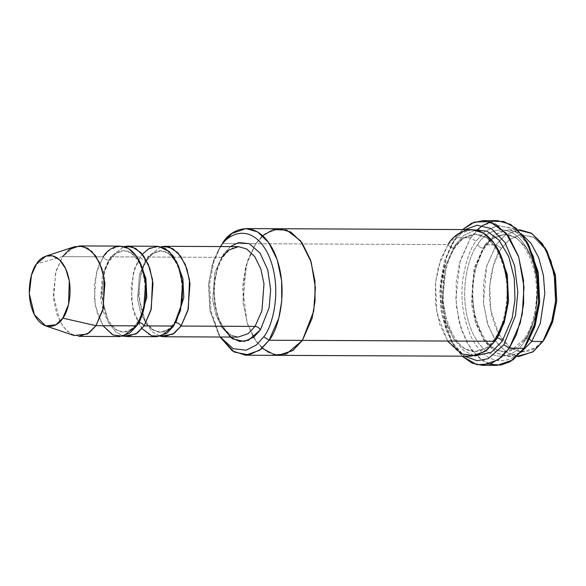 <?xml version="1.0" encoding="UTF-8"?>
<svg xmlns="http://www.w3.org/2000/svg" width="586" height="586" viewBox="0 0 586 586"><rect width="100%" height="100%" fill="white"/><g stroke="black" fill="none" stroke-linecap="round" stroke-linejoin="round"><path stroke-width="0.44" stroke-dasharray="2.93 2.2" d="M230.335 246.611L223.691 253.899L223.727 256.434L221.662 257.342L214.754 273.069L212.725 299.82L215.846 314.741L221.977 327.149L229.954 334.738L238.15 337.089L229.954 334.738L221.977 327.149L215.846 314.741L212.725 299.82L214.754 273.069L221.662 257.342L147.672 257.005L141.101 271.523L138.472 296.018L145.592 322.996L152.638 332.006L160.461 336.276L152.638 332.006L145.592 322.996L138.472 296.018L141.101 271.523L147.672 257.005L147.709 259.539L147.672 257.005L221.662 257.342L223.727 256.434L223.691 253.899L230.335 246.611M489.588 364.199L477.282 356.64L466.405 341.763L458.926 321.326L455.813 298.867L460.222 260.558L470.602 237.791L475.971 241.256C470.441 248.186 466.126 260.396 463.028 277.903C460.113 297.527 462.801 317.18 471.093 336.855C490.028 374.593 518.302 359.738 526.045 344.839L524.016 348.274L526.045 344.839C518.302 359.738 490.028 374.593 471.093 336.855C462.801 317.18 460.113 297.527 463.028 277.903C466.126 260.396 470.441 248.186 475.971 241.256L484.673 231.602L497.089 225.595L512.552 228.152L527.722 243.373M477.378 229.705L470.602 237.791L455.805 237.726L453.776 241.161L465.094 229.58L453.776 241.161L444.693 260.374L439.808 292.187L441.229 311.503L446.158 330.372L454.318 345.967L464.522 356.193L451.169 341.067L441.58 313.532L440.159 284.115L444.657 260.484L451.608 244.589L455.805 237.726L453.491 241.381L446.078 258.338L441.28 283.543L442.796 314.924L453.029 344.29L462.083 356.185L452.517 343.396L445.433 326.16L441.031 287.609L446.62 256.683L455.805 237.726L470.602 237.791L459.549 262.96L456.172 282.481L456.304 305.76L461.307 329.632L471.107 349.483L483.875 361.635L496.979 365.386M220.248 337.009L218.095 333.581L209.781 309.723L208.557 284.225L212.454 263.751L218.475 249.973L220.614 246.567L213.443 260.814L208.675 282.826L210.081 311.283L220.248 337.009M220.475 246.567L213.875 261.598L209.678 283.653L211.004 311.107L220.065 337.001L211.011 311.181L209.685 283.551L213.934 261.407L220.475 246.567M517.27 356.339L505.952 352.01L495.251 340.569L487.303 322.959L483.465 302.405L486.644 266.169L496.137 244.802L501.506 248.266L499.345 251.724M499.257 251.87L493.412 265.634L489.684 285.807L490.892 310.748L498.891 334.21M498.972 334.364L509.703 347.168L521.357 351.864M521.708 351.886L535.567 347.747L544.899 338.034L542.87 341.47L544.899 338.034C538.19 350.941 513.688 363.811 497.28 331.112C481.575 297.373 493.053 257.569 501.506 248.266L509.022 239.916L519.738 234.708L533.092 236.847L546.233 249.9M508.692 229.778L519.789 229.829L505.703 234.678L496.137 244.802L485.04 244.75L494.606 234.627L508.692 229.778L521.415 233.843L509.747 229.807L499.389 231.836L485.04 244.75L485.076 247.285L483.011 248.186L491.896 238.788L504.971 234.283L515.621 237.337L525.994 247.204L533.956 263.326L538.021 282.73L535.384 317.495L526.404 337.946L529.561 339.008L526.404 337.946L517.519 347.344L504.443 351.849L493.793 348.802L483.421 338.928L475.458 322.805L471.393 303.409L474.03 268.637L483.011 248.186L485.076 247.285L485.04 244.75L474.162 271.911L472.001 293.564L474.88 318.081L483.67 339.755L496.437 352.977L509.703 356.332L520.881 352.442L508.121 356.391L496.65 353.102L485.486 342.473L476.901 325.105L472.536 304.222L472.419 283.851L475.371 266.769L485.04 244.75L496.137 244.802L486.468 266.82L483.516 283.902L483.633 304.266L488.006 325.157L496.584 342.524L507.747 353.153L519.218 356.435M526.404 337.946L535.384 317.495L538.021 282.73L533.956 263.326L525.994 247.204L515.621 237.337L504.971 234.283L491.896 238.788L483.011 248.186C480.674 247.959 478.887 246.801 477.641 244.714C484.871 230.818 511.256 216.952 528.931 252.17C545.844 288.502 533.48 331.368 524.375 341.382L524.338 338.847L526.404 337.946L524.338 338.847L524.375 341.382C533.48 331.368 545.844 288.502 528.931 252.17C511.256 216.952 484.871 230.818 477.641 244.714C468.536 254.734 456.172 297.6 473.085 333.932C490.76 369.151 517.145 355.284 524.375 341.382C517.145 355.284 490.76 369.151 473.085 333.932C456.172 297.6 468.536 254.734 477.641 244.714C478.887 246.801 480.674 247.959 483.011 248.186L474.03 268.637L471.393 303.409L475.458 322.805L483.421 338.928L493.793 348.802L504.443 351.849L517.519 347.344L526.404 337.946M79.073 336.371L70.877 334.02L62.9 326.431L56.776 314.023L53.648 299.102L55.677 272.351L62.585 256.624L103.282 256.807L96.375 272.534L94.346 299.285L97.466 314.206L103.597 326.614L111.574 334.203L119.764 336.554M74.576 246.713L62.585 256.624L36.566 263.89L62.585 256.624L56.124 270.769L53.333 294.546L59.801 321.296L66.533 330.68L74.18 335.536M138.765 322.425L132.539 328.929L123.485 332.05L116.109 329.933L108.93 323.098L103.414 311.935L100.609 298.508L102.433 274.431L108.652 260.272L110.71 259.371L110.681 256.836L104.103 271.362L101.481 295.849L108.593 322.827L115.647 331.837L123.47 336.108L115.647 331.837L108.593 322.827L101.481 295.849L104.103 271.362L110.681 256.836L110.71 259.371L108.652 260.272L114.797 253.767L123.851 250.647L131.762 253.086L139.329 260.953L131.762 253.086L123.851 250.647L114.797 253.767L108.652 260.272C106.315 260.045 104.52 258.887 103.282 256.807C104.52 258.887 106.315 260.045 108.652 260.272L102.433 274.431L100.609 298.508L103.414 311.935L108.93 323.098L116.109 329.933L123.485 332.05L132.539 328.929L138.765 322.425M139.05 321.882L138.692 322.425L139.05 321.882M157.173 246.281L147.108 249.739L140.274 256.968C141.519 259.056 143.306 260.213 145.643 260.44L151.796 253.936L160.85 250.815L151.796 253.936L145.643 260.44L139.424 274.6L137.6 298.677L140.413 312.104L145.929 323.267L153.107 330.101L160.483 332.211L169.537 329.098L175.683 322.586L173.624 323.494L173.654 326.028L173.624 323.494L176.049 322.051L169.537 329.098L160.483 332.211L153.107 330.101L145.929 323.267L140.413 312.104L137.6 298.677L139.424 274.6L145.643 260.44C143.306 260.213 141.519 259.056 140.274 256.968L110.681 256.836L123.873 246.589L110.681 256.836L140.274 256.968L142.332 254.243M136.663 325.86L136.626 323.325L138.692 322.425L136.626 323.325L136.663 325.86M146.397 260.367L147.709 259.539L146.397 260.367M160.85 250.815L168.753 253.255L176.32 261.122L168.753 253.255L160.85 250.815C164.915 250.691 169.017 253.277 173.163 258.594C184.773 272.944 185.044 308.361 173.624 323.494C166.878 332.467 162.154 332.211 160.483 332.211C156.411 332.343 152.309 329.75 148.163 324.439C136.553 310.082 136.289 274.673 147.709 259.539C154.345 250.669 159.077 250.808 160.85 250.815M160.864 246.757L147.672 257.005L160.864 246.757M471.701 229.609L457.615 234.459L448.048 244.582L255.679 243.71L246.047 265.59L243.124 302.764L247.38 323.582L255.818 341.015L266.886 351.834L278.321 355.35L266.886 351.834L255.818 341.015L247.38 323.582L243.124 302.764L246.047 265.59L255.679 243.71L222.387 243.564L448.048 244.582C449.286 246.662 451.073 247.819 453.418 248.046L444.437 268.498L441.8 303.277L445.858 322.674L453.828 338.796L464.193 348.67L474.85 351.717L487.926 347.22L496.811 337.822L494.745 338.723L494.782 341.257L494.745 338.723L496.811 337.822L497.748 336.393L487.926 347.22L474.85 351.717L464.193 348.67L453.828 338.796L445.858 322.674L441.8 303.277L444.437 268.498L453.418 248.046L455.476 247.145L455.447 244.611L446.107 265.414L442.642 300.589L446.034 320.813L453.432 338.583L463.694 350.684L474.828 355.914L463.694 350.684L453.432 338.583L446.034 320.813L442.642 300.589L446.107 265.414L455.447 244.611L455.476 247.145L453.418 248.046L462.295 238.649L475.378 234.144L487.047 237.821L498.137 249.68L487.047 237.821L475.378 234.144L462.295 238.649L453.418 248.046C451.073 247.819 449.286 246.662 448.048 244.582L438.379 266.601L435.42 283.683L435.537 304.053L439.91 324.944L448.488 342.312L459.658 352.94L471.129 356.222M475.4 229.954L463.658 235.528L455.447 244.611L463.658 235.528L475.4 229.954M262.147 348.274L253.511 337.404L246.999 322.395L242.714 288.217L247.541 260.594L255.679 243.717L262.653 235.675L255.679 243.71L246.01 265.736L243.051 282.818L243.168 303.182L247.541 324.073L256.119 341.44L267.289 352.069L278.76 355.35M142.002 328.621L132.971 309.152L131.154 286.195L134.758 268.161L140.274 256.968L133.366 272.702L131.337 299.453L134.465 314.374L140.589 326.783L148.566 334.372L156.762 336.716M238.15 337.089C233.477 337.199 228.84 334.284 224.24 328.35C211.348 312.353 211.048 273.296 223.727 256.434C231.089 246.574 236.495 246.618 238.553 246.647L228.496 250.105L221.662 257.342M220.658 246.567L220.351 246.999L220.658 246.567M229.932 337.053L217.362 317.246L213.472 289.887L217.186 267.509L223.691 253.899L218.131 264.821L214.051 281.954L214.33 304.427L221.259 326.241M279.332 228.745L265.246 233.594L255.679 243.717L265.084 233.704L278.892 228.745M447.609 341.045L436.878 313.305L435.493 282.862L440.643 259.349L448.048 244.582M527.275 342.964L528.213 341.411M455.805 237.726L462.654 229.565L455.805 237.726M497.639 220.68L482.696 225.42L470.602 237.791L475.971 241.256L484.856 231.448L497.595 225.515L513.402 228.621L528.653 244.933M102.968 325.706L95.306 305.892L94.317 284.151L97.994 267.355L103.282 256.807L62.585 256.624M120.174 246.113L110.117 249.577L103.282 256.807M545.837 336.606L546.782 335.06M547.156 251.453L533.949 237.315L520.243 234.62L509.212 239.769L501.506 248.266L496.137 244.802L504.993 235.206L517.841 229.91M451.169 341.067L453.029 344.29M451.608 244.589L453.491 241.381M218.095 333.581L219.955 336.804M218.475 249.973L220.358 246.765M508.121 356.391L517.174 356.427M504.443 351.849C491.603 351.3 481.875 339.243 475.268 315.686C469.635 292.304 474.045 262.828 485.076 247.285C489.178 241.41 493.558 237.528 498.225 235.653L504.971 234.283C517.812 234.832 527.539 246.889 534.146 270.446C539.779 293.828 535.37 323.304 524.338 338.847L511.226 350.472L506.626 351.717M123.485 332.05C119.419 332.174 115.317 329.581 111.172 324.27C99.561 309.913 99.298 274.504 110.71 259.371C117.354 250.5 122.086 250.64 123.851 250.647C127.924 250.522 132.026 253.115 136.172 258.426C147.782 272.783 148.046 308.192 136.626 323.325C129.887 332.299 125.162 332.042 123.485 332.05M474.85 351.717C462.002 351.168 452.282 339.118 445.668 315.554C440.035 292.172 444.444 262.689 455.476 247.145C459.585 241.271 463.966 237.396 468.624 235.513L475.378 234.144C488.219 234.7 497.946 246.75 504.553 270.307C510.186 293.696 505.777 323.172 494.745 338.723C490.65 344.583 486.285 348.458 481.633 350.34L474.85 351.717"/><path stroke-width="0.88" d="M221.662 257.342L228.496 250.105L238.553 246.647L246.75 248.991L254.727 256.587L260.858 268.989L263.978 283.91L261.949 310.661L255.042 326.395C257.379 326.622 259.166 327.779 260.411 329.859L269.157 307.533L270.637 289.667L267.751 269.794L260.008 252.991L249.372 243.732L238.854 242.479L230.335 246.611L238.854 242.479L249.372 243.732L260.008 252.991L267.751 269.794L270.637 289.667L269.157 307.533L260.411 329.859L248.369 340.334L239.623 341.47L229.932 337.053M482.183 365.32L472.206 363.159L462.083 356.185L476.872 364.704L490.526 363.891L501.36 357.299L509.219 348.209L498.283 359.775L482.183 365.32L496.979 365.386L513.08 359.848L524.016 348.274L510.355 361.621L500.737 365.107L489.588 364.199M503.85 344.744L488.336 358.639L477.129 360.734L464.522 356.193L477.129 360.734L488.336 358.639L503.85 344.744L515.541 315.458L517.819 292.106L514.625 265.729L505.059 242.531L491.266 228.555L477.026 225.207L465.094 229.58L477.026 225.207L491.266 228.555L505.059 242.531L514.625 265.729L517.819 292.106L515.541 315.458L503.85 344.744L509.219 348.209L503.85 344.744M263.744 336.767L256.463 344.92L246.149 350.194L233.243 348.714L220.248 337.009L233.243 348.714L246.149 350.194L256.463 344.92L263.744 336.767C272.204 327.464 283.683 287.66 267.978 253.921C251.562 221.222 227.068 234.092 220.351 246.999L222.387 243.564L220.475 246.567L222.387 243.564L231.953 233.44L246.032 228.591L257.51 231.88L268.674 242.509L277.251 259.876L281.624 280.767L281.741 301.131L278.782 318.213L269.113 340.232L263.744 336.767L269.113 340.232L259.547 350.355L245.468 355.204L232.364 350.889L220.065 337.001L234.29 352.091L248.999 354.918L260.843 349.366L269.113 340.232L302.413 340.385L269.113 340.232C278.225 330.218 290.583 287.352 273.669 251.02C255.994 215.802 229.609 229.661 222.387 243.564L220.351 246.999C227.068 234.092 251.562 221.222 267.978 253.921C283.683 287.66 272.204 327.464 263.744 336.767M517.174 356.427L519.218 356.435L533.304 351.593L542.87 341.47L532.586 352.091L517.27 356.339M531.773 341.418L520.881 352.442L531.773 341.418L529.561 339.008L531.773 341.418L540.277 323.384L544.812 293.513L543.42 275.398L538.724 257.759L531.011 243.256L521.415 233.843L531.011 243.256L538.724 257.759L543.42 275.398L544.812 293.513L540.277 323.384L531.773 341.418L542.87 341.47L531.773 341.418M45.679 325.889L74.18 335.536L87.329 334.071L95.972 325.677L89.131 332.907L79.073 336.371L119.764 336.554L129.828 333.09L136.663 325.86L95.972 325.677L62.797 318.139L56.007 324.739L45.679 325.889L34.384 314.704L29.3 293.689L31.49 275.002L36.566 263.89C31.461 269.509 24.524 293.564 34.01 313.957C43.935 333.72 58.739 325.941 62.797 318.139C67.903 312.521 74.847 288.459 65.354 268.073C55.436 248.31 40.624 256.089 36.566 263.89L45.994 256.104L52.506 255.804L59.545 259.81L65.625 268.652L69.287 280.826L68.577 304.361L62.797 318.139L95.972 325.677L103.326 308.133L104.235 278.174L99.576 262.682L91.834 251.431L82.875 246.332L74.576 246.713L45.994 256.104M144.061 325.889C142.816 323.809 141.028 322.652 138.692 322.425C141.028 322.652 142.816 323.809 144.061 325.889L151.305 308.822L152.528 279.676L148.28 264.279L140.933 252.661L132.187 246.882L123.873 246.589L127.572 246.142L135.769 248.493L143.746 256.082L149.87 268.491L152.997 283.412L150.968 310.162L144.061 325.889L137.227 333.119L127.169 336.584L123.47 336.108L135.864 334.027L144.061 325.889L173.654 326.028L144.061 325.889M139.329 260.953L145.907 278.438L146.793 297.483L139.05 321.882L146.793 297.483L145.907 278.438L139.329 260.953M103.282 256.807C108.447 246.874 127.294 236.971 139.915 262.125C152.001 288.085 143.167 318.703 136.663 325.86L123.009 336.218L112.995 334.958L102.968 325.706M181.052 326.058C179.814 323.977 178.027 322.82 175.683 322.586C178.027 322.82 179.814 323.977 181.052 326.058L188.304 308.99L189.52 279.844L185.271 264.447L177.932 252.83L169.178 247.05L160.864 246.757L164.571 246.31L172.76 248.654L180.737 256.25L186.868 268.652L189.989 283.58L187.96 310.324L181.052 326.058L174.218 333.288L164.161 336.752L160.461 336.276L172.863 334.196L181.052 326.058L255.042 326.395L181.052 326.058M145.643 260.44L146.397 260.367L145.643 260.44M176.32 261.122L182.898 278.606L183.784 297.651L176.049 322.051L183.784 297.651L182.898 278.606L176.32 261.122M142.332 254.243L149.218 248.405L158.616 246.354L169.361 251.636L178.4 265.692L182.715 284.928L182.041 303.248L173.654 326.028L180.561 310.294L182.59 283.543L179.47 268.622L173.339 256.214L165.362 248.625L157.173 246.281L127.572 246.142M477.378 229.705L482.696 225.42L492.343 221.244L503.726 221.486L515.812 228.057L526.792 241.71L537.025 271.076L538.534 302.457L533.743 327.662L526.331 344.619L524.016 348.274L509.219 348.209L524.016 348.274L535.062 323.106L538.446 303.585L538.307 280.306L533.311 256.434L523.51 236.583L510.743 224.438L497.639 220.68L482.835 220.614L495.946 224.365L508.714 236.517L518.515 256.368L523.51 280.24L523.65 303.519L520.265 323.04L509.219 348.209L516.405 334.635L522.243 314.118L523.987 286.752L518.713 256.968L506.106 233.155L489.815 221.669L474.513 222.035L462.654 229.565L471.613 223.237L482.835 220.614M502.18 341.286C500.935 339.206 499.147 338.049 496.811 337.822C499.147 338.049 500.935 339.206 502.18 341.286L512.186 317.949L514.991 299.68L514.252 278.13L508.78 256.727L498.994 240.07L487.025 231.199L475.4 229.954L487.025 231.199L498.994 240.07L508.78 256.727L514.252 278.13L514.991 299.68L512.186 317.949L502.18 341.286L491.251 352.333L474.828 355.914L491.251 352.333L502.18 341.286M498.137 249.68L507.278 274.519L508.545 301.416L504.209 322.608L497.748 336.393L504.209 322.608L508.545 301.416L507.278 274.519L498.137 249.68M448.048 244.582C455.271 230.679 481.663 216.813 499.338 252.031C516.251 288.371 503.887 331.237 494.782 341.257L302.413 340.385L292.846 350.509L278.321 355.35L292.685 350.626L302.413 340.385L494.782 341.257L504.451 319.231L507.403 302.149L507.286 281.778L502.92 260.887L494.335 243.52L483.172 232.891L471.701 229.609L279.332 228.738L290.803 232.027L301.973 242.655L310.551 260.023L314.924 280.914L315.041 301.285L312.082 318.359L302.413 340.385L313.7 311.137L315.385 287.689L311.159 261.92L300.603 240.839L286.627 230.056L273.223 229.609L262.645 235.675L273.223 229.609L286.627 230.064L300.603 240.839L311.159 261.927L315.378 287.689L313.7 311.137L302.413 340.385L286.473 353.951L274.856 354.97L262.147 348.274M245.468 355.204L278.76 355.35L292.846 350.501L302.413 340.385L312.082 318.359L315.034 301.277L314.916 280.914L310.543 260.023L301.966 242.663L290.803 232.027L279.332 228.745L246.032 228.591M278.76 355.358L471.129 356.222L485.215 351.373L494.782 341.257L486.878 350.091L475.664 355.753L461.651 353.995L447.609 341.045M221.259 326.241L232.466 338.84L244.259 341.455L253.782 337.14L260.411 329.859C259.166 327.779 257.379 326.622 255.042 326.395L248.208 333.624L238.15 337.089L248.208 333.624L255.042 326.395L261.949 310.661L263.978 283.91L260.858 268.989L254.727 256.587L246.75 248.991L238.553 246.647L164.571 246.31M127.169 336.584L156.762 336.716L166.82 333.258L173.654 326.028L160.989 336.137L151.708 335.837L142.002 328.621M278.892 228.745L279.332 228.738M527.722 243.373L538.138 271.889L539.589 302.713L534.659 327.061L527.275 342.964M62.585 256.624L69.419 249.394L79.484 245.93L87.673 248.274L95.65 255.87L101.781 268.271L104.901 283.192L102.872 309.943L95.972 325.677L136.663 325.86L143.57 310.126L145.599 283.375L142.471 268.454L136.348 256.053L128.371 248.457L120.174 246.113L79.484 245.93M546.233 249.9L555.367 274.739L556.634 301.636L552.298 322.827L545.837 336.606M517.841 229.91L531.912 233.506L545.302 248.23L554.253 273.926L555.579 301.38L551.382 323.428L544.899 338.269L542.87 341.47L552.539 319.443L555.499 302.361L555.382 281.998L551.008 261.107L542.431 243.747L531.26 233.111L519.789 229.829M544.899 338.269L552.803 321.282L556.7 300.808L555.469 275.31L547.156 251.453L545.302 248.23M526.331 344.619L535.165 325.516L539.662 301.885L538.241 272.468L528.653 244.933L526.792 241.71M164.161 336.752L238.15 337.089M504.443 351.849L506.626 351.717"/></g></svg>
